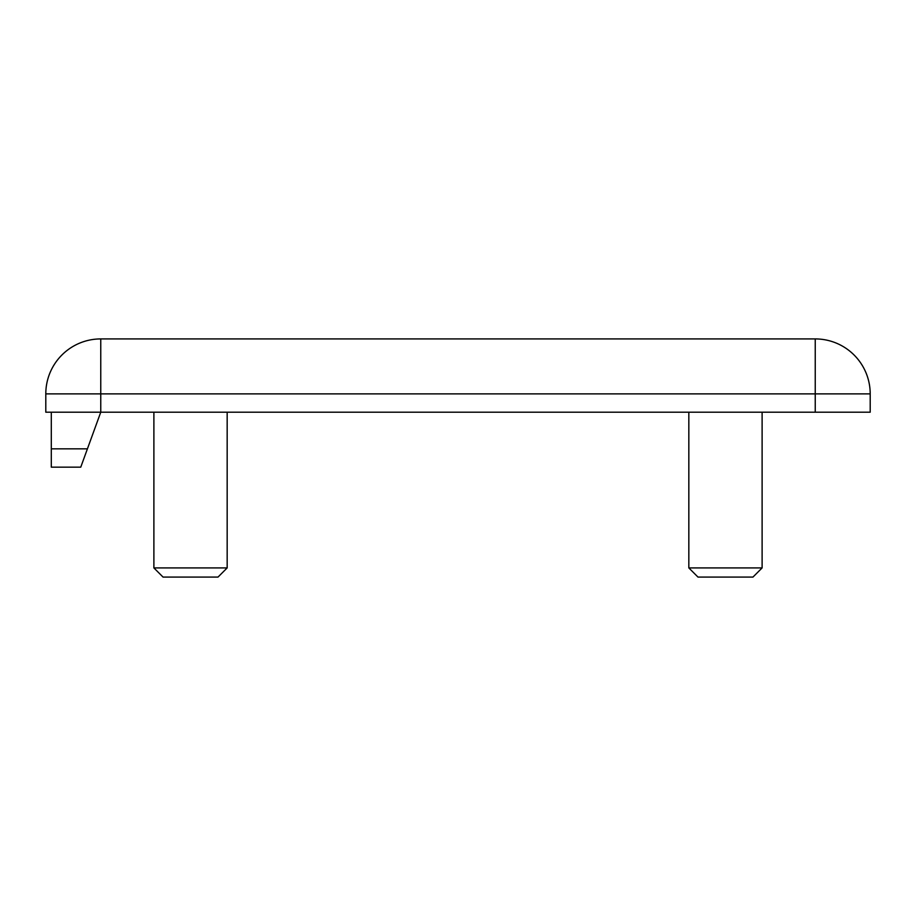 <?xml version="1.0" encoding="UTF-8"?>
<svg xmlns="http://www.w3.org/2000/svg" width="916" height="916" viewBox="0 0 916 916"><rect width="100%" height="100%" fill="white"/><g stroke="black" fill="none" stroke-linecap="round" stroke-linejoin="round"><path stroke-width="1.37" d="M51.296 412.2L51.296 448.84L87.421 448.84L100.76 412.2L870.2 412.2L870.2 393.88A54.96 54.96 0 0 0 815.24 338.92L100.76 338.92A54.96 54.96 0 0 0 45.8 393.88A54.96 54.96 0 0 1 100.76 338.92L100.76 393.88L870.2 393.88A54.96 54.96 0 0 0 815.24 338.92L815.24 412.2M51.296 448.84L51.296 467.16L80.757 467.16L87.421 448.84M45.8 412.2L100.76 412.2L100.76 393.88L45.8 393.88L45.8 412.2M762.112 412.2L762.112 567.92L688.832 567.92L688.832 412.2M752.952 577.08L762.112 567.92L752.952 577.08L697.992 577.08L688.832 567.92M227.168 412.2L227.168 567.92L153.888 567.92L153.888 412.2M227.168 567.92L218.008 577.08L163.048 577.08L153.888 567.92"/></g></svg>
